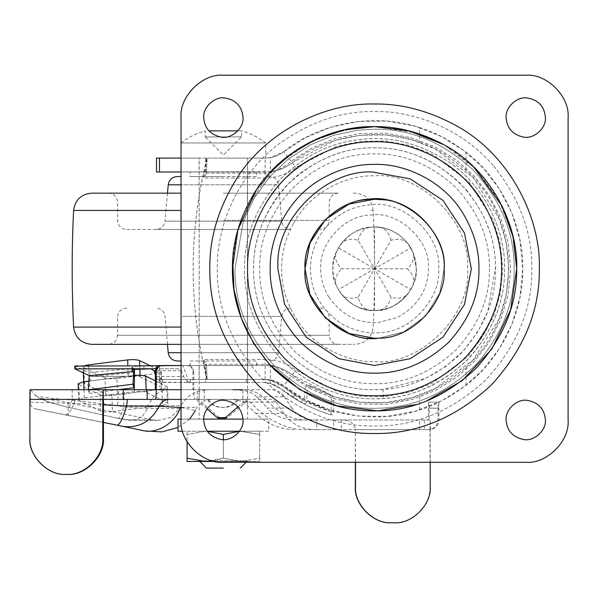 <?xml version="1.0" encoding="UTF-8"?>
<svg xmlns="http://www.w3.org/2000/svg" width="598" height="598" viewBox="0 0 598 598"><rect width="100%" height="100%" fill="white"/><g stroke="black" fill="none" stroke-linecap="round" stroke-linejoin="round"><path stroke-width="0.45" stroke-dasharray="2.99 2.24" d="M256.4 176.53L223.368 176.53L256.632 176.53L256.632 171.992L190.104 171.992L190.104 176.53L223.368 176.53L190.171 176.53M190.171 171.992L256.4 171.992M199.224 171.992L247.393 171.992L199.119 171.992L199.119 158.081L223.368 158.081L199.164 158.081L199.179 419.108L223.368 419.108L178.099 419.108M199.291 379.438L223.368 379.438L199.119 379.438L199.119 365.528L223.368 365.528L190.171 365.528L256.4 365.528L199.179 365.528L199.179 171.992L223.368 171.992L199.164 171.992M247.393 365.528L247.393 171.992M256.4 365.528L256.632 360.99L190.104 360.99L190.171 365.528M190.171 360.99L256.4 360.99M268.412 176.53L269.489 176.53C274.617 176.978 277.629 179.744 278.526 184.812L281.71 221.17C282.6 226.238 285.612 228.997 290.748 229.453L126.604 229.453C121.117 228.892 118.09 225.865 117.529 220.378L117.791 220.378M177.486 176.53L181.037 176.53M177.382 360.99L181.037 360.99M168.217 352.708L278.526 352.708C277.629 357.783 274.617 360.542 269.489 360.99L269.354 360.99M126.634 308.075L126.604 308.075C121.11 308.635 118.09 311.655 117.529 317.142L117.529 335.284L329.206 335.284C329.775 340.778 332.794 343.805 338.281 344.358M278.526 352.708L281.71 316.349C282.6 311.281 285.612 308.523 290.748 308.075L290.553 308.075M167.485 344.358L165.033 316.349C164.136 311.281 161.124 308.523 155.996 308.075L156.19 308.075M320.109 308.075L320.139 308.075C325.633 308.635 328.653 311.655 329.206 317.142L329.206 335.284M108.462 344.358L338.281 344.358L108.462 344.358C113.926 343.79 116.946 340.77 117.529 335.284L328.504 335.284M258.994 344.358L354.943 344.358L258.994 344.358M371.104 210.429L373.159 210.429C375.036 249.314 375.036 288.206 373.159 327.091C371.657 337.608 365.617 343.364 355.04 344.358L354.943 344.358M223.368 344.358L181.037 344.358M353.231 193.161L355.04 193.161C365.61 194.148 371.65 199.904 373.159 210.429M91.868 193.161L181.037 193.161M108.739 193.161L108.462 193.161C113.949 193.722 116.976 196.742 117.529 202.236L117.529 220.378M223.368 193.161L338.281 193.161L223.368 193.161M126.843 229.453L155.996 229.453C161.124 228.997 164.136 226.238 165.033 221.17L281.71 221.17M156.34 229.453L290.748 229.453M199.291 382.458L223.368 382.458L199.119 382.458L199.119 379.438L247.624 379.438L247.624 382.458L223.368 382.458L247.579 382.458M247.579 379.438L223.368 379.438L247.624 379.438L247.624 365.528L223.368 365.528L247.55 365.528M302.162 399.427L302.162 402.82C303.642 403.927 305.062 403.867 306.423 402.641L306.423 401.692L302.162 399.427L281.935 385.957C275.73 381.442 269.481 379.274 263.18 379.438L187.226 379.438L187.226 382.189L189.379 382.458L162.686 382.189C159.502 381.33 157.296 379.431 156.078 376.493L155.331 374.52M330.896 414.78C317.904 410.878 305.645 405.354 294.119 398.201L280.604 388.595L270.259 383.393L280.058 388.326C295.337 400.354 312.283 409.167 330.896 414.78L330.971 414.795C332.615 414.937 333.542 413.928 333.744 411.783L306.886 400.727L306.423 402.641M302.162 402.82L280.604 388.595M306.886 392.699C307.297 388.027 308.934 385.972 311.79 386.532L309.472 385.508C306.617 384.94 304.98 386.996 304.569 391.675L306.886 392.699L306.886 400.727M331.434 400.144C331.307 397.035 330.35 394.979 328.556 393.977L330.873 395.001C332.667 396.011 333.624 398.066 333.744 401.168L331.434 400.144L330.971 414.795M162.686 382.189L162.686 379.438L160.556 379.438L155.353 365.737L152.341 365.737L152.341 368.764L150.928 368.764L178.301 368.764L181.381 370.753L183.631 376.493C184.946 379.483 187.189 381.382 190.373 382.189L187.226 382.189M155.331 380.776L167.552 387.108L166.887 387.893L162.013 389.134L162.581 405.354L167.455 404.106L168.12 403.321L146.248 392.31C143.61 391.331 139.648 391.114 134.363 391.653L84.251 397.962L78.712 399.987L79.429 400.727L78.861 384.507L78.144 383.774M111.901 395.45C106.616 395.981 102.654 395.764 100.016 394.785L100.584 411.005C103.245 411.97 107.206 412.186 112.469 411.663L111.901 395.45L162.013 389.134M134.602 376.321L133.832 376.306L133.795 375.432L134.632 375.335M116.894 378.527C111.632 379.05 107.677 378.833 105.016 377.861L105.584 394.082C108.245 395.046 112.2 395.271 117.462 394.747L116.894 378.527L155.876 373.615L156.444 389.836L161.318 388.588L161.983 387.803L161.266 387.07L160.698 370.85L161.415 371.59L160.75 372.375L155.876 373.615M140.052 375.155L140.111 376.792C137.473 375.813 133.511 375.596 128.234 376.135L89.252 381.038L83.713 383.071L105.584 394.082M84.43 383.804L83.862 367.591L83.144 366.851L84.527 365.737M78.861 384.507L100.016 394.785M100.584 411.005L79.429 400.727M162.581 405.354L112.469 411.663M133.795 375.432L88.855 381.09M140.111 376.792L161.266 387.07M156.444 389.836L117.462 394.747M83.862 367.591L105.016 377.861M150.173 365.737L160.698 370.85M134.49 369.437L133.78 368.338L89.266 372.561L90.216 376.478L133.832 376.306M90.193 376.426L134.812 372.629M134.572 376.262L93.445 376.426M133.78 368.338L131.829 367.217L135.357 366.32L143.924 366.073L152.341 366.073L152.341 369.101L75.849 368.764M74.922 365.834L89.266 372.561M88.287 389.717L89.102 393.387L90.216 376.478M118.262 389.717L89.102 393.387M333.744 411.783L333.744 401.168M330.971 411.641C317.912 407.642 305.63 401.976 294.119 394.628L281.935 385.957L270.363 380.306L263.18 379.438L205.548 379.438L265.146 379.438L206.721 379.438L203.492 364.317C189.701 300.615 189.701 236.905 203.492 173.203L206.721 158.081L265.146 158.081C272.03 158.029 278.212 155.914 283.691 151.728L305.399 137.719L330.537 127.284L358.157 121.499L386.913 121.102L415.206 126.268L441.488 136.561L464.541 151.032L483.618 168.449L499.39 188.916L511.888 213.09L519.954 240.142L522.742 268.764L519.954 297.378L511.888 324.43L499.39 348.604L483.618 369.078L464.541 386.495L441.488 400.959L415.206 411.252L386.913 416.417L358.157 416.021L330.537 410.243L305.399 399.8L283.691 385.792C278.212 381.614 272.03 379.491 265.146 379.438C272.008 379.498 278.19 381.621 283.691 385.792L291.106 376.239L311.042 389.104L334.133 398.694L359.503 404.001L385.904 404.368L411.887 399.621L436.024 390.173L457.193 376.882L474.715 360.886L489.194 342.086L500.675 319.885L508.083 295.046L510.647 268.764L508.083 242.474L500.675 217.635L489.194 195.434L474.715 176.634L457.193 160.638L436.024 147.347L411.887 137.899L385.904 133.16L359.503 133.518L334.133 138.833L311.042 148.416L291.106 161.281C285.104 166.715 277.98 170.542 269.75 172.777L265.146 173.203L203.492 173.203M280.058 388.326C274.497 384.275 268.868 382.316 263.18 382.458L189.379 382.458M190.373 382.189L190.373 379.438L187.226 379.438M330.873 395.001L311.79 386.532M328.556 393.977L309.472 385.508M75.849 365.737L152.341 366.073M331.434 411.783L304.569 400.727L304.569 391.675M306.423 401.692L304.569 400.727M270.259 383.393L263.18 382.458L156.497 382.458L156.497 379.438L205.548 379.438L205.548 382.458M270.363 380.306L270.363 383.423M162.686 379.438L206.721 379.438M155.353 365.737L182.883 365.737L188.213 379.438L160.556 379.438M178.301 368.764L156.026 368.764M159.83 365.737L182.883 365.737M190.373 379.438L188.213 379.438M221.051 137.084C231.157 139.401 244.029 128.323 243.027 117.567M224.571 97.945C214.667 96.33 202.752 107.304 203.716 117.567M523.444 137.084C533.558 139.401 546.423 128.323 545.421 117.567M526.965 97.945C517.061 96.33 505.146 107.304 506.11 117.567M221.051 439.478C231.157 441.795 244.029 430.717 243.027 419.96M224.571 400.339C214.667 398.724 202.752 409.697 203.716 419.96M523.444 439.478C533.558 441.795 546.423 430.717 545.421 419.96M526.965 400.339C517.061 398.724 505.146 409.697 506.11 419.96M378.811 338.184L403.441 332.04L425.455 316.17L439.657 293.267L444.12 268.764C446.863 301.355 412.553 338.76 378.811 338.184L378.811 338.184C343.775 343.902 301.616 305.062 305.017 268.764C302.595 237.772 333.49 201.339 366.357 199.695C402.133 191.48 447.67 230.679 444.12 268.764L439.657 293.267L425.455 316.17L403.441 332.04L378.811 338.184L403.441 332.04L425.455 316.17L439.657 293.267L444.12 268.764C446.504 237.937 415.969 201.623 383.198 199.747L383.198 199.747M493.746 166.184C519.662 198.573 532.347 232.764 531.816 268.764C532.355 308.889 517.001 345.958 485.755 379.947C451.759 411.192 414.698 426.546 374.565 426.008C334.439 426.546 297.37 411.192 263.382 379.947C232.136 345.958 216.782 308.889 217.321 268.764C216.364 225.999 238.139 174.242 278.974 143.909C309.786 121.813 341.652 111.011 374.565 111.512C414.765 110.779 462.949 129.542 493.746 166.184M525.762 75.228L223.368 75.228M568.1 419.96L568.1 117.567M223.368 462.291L525.762 462.291M181.037 117.567L181.037 419.96M358.12 297.251C350.495 299.314 344.807 298.11 341.069 293.64L338.431 289.626L374.565 268.764L358.12 297.251C360.146 304.883 364.033 309.203 369.766 310.213L374.565 310.489L374.565 268.764L341.675 268.764C336.076 263.187 334.275 257.663 336.27 252.192L338.431 247.893L374.565 268.764L391.017 240.269C398.642 238.213 404.33 239.409 408.068 243.879L412.867 252.192C414.855 257.678 413.054 263.202 407.462 268.764C413.061 274.333 414.863 279.857 412.867 285.328L408.068 293.64C404.315 298.11 398.627 299.314 391.017 297.251L374.565 268.764L410.706 247.893C418.084 261.804 418.084 275.715 410.706 289.626C402.349 302.969 390.307 309.928 374.565 310.489L379.364 310.213C385.112 309.196 388.999 304.875 391.017 297.251M374.565 310.489C358.83 309.928 346.788 302.969 338.431 289.626L336.27 285.328C334.275 279.849 336.076 274.325 341.675 268.764M338.431 289.626C331.045 275.715 331.045 261.804 338.431 247.893L341.069 243.879C344.822 239.409 350.51 238.206 358.12 240.269L374.565 268.764L407.462 268.764M338.431 247.893C346.788 234.551 358.83 227.591 374.565 227.031L374.565 268.764L410.706 289.626M391.017 240.269C388.984 232.637 385.105 228.316 379.364 227.307L374.565 227.031C390.307 227.591 402.349 234.551 410.706 247.893M369.766 310.213C357.925 308.628 348.365 303.104 341.069 293.64M408.068 293.64C400.772 303.104 391.204 308.628 379.364 310.213M374.565 227.031L369.766 227.307C364.025 228.324 360.138 232.644 358.12 240.269M341.069 243.879C348.365 234.416 357.925 228.892 369.766 227.307M412.867 252.192C417.411 263.24 417.411 274.288 412.867 285.328M336.27 285.328C331.718 274.288 331.718 263.24 336.27 252.192M379.364 227.307C391.204 228.892 400.772 234.416 408.068 243.879M199.171 389.717L223.368 389.717L199.119 389.717L199.119 399.397L208.351 399.397C214.779 410.206 231.979 410.198 238.393 399.397L237.339 399.397C230.574 410.153 213.464 410.146 207.409 399.397L199.171 399.397M223.368 389.717L247.624 389.717L223.368 389.717M237.967 406.797L246.533 399.397L196.092 399.397L207.11 408.92M197.617 399.397L207.409 399.397M208.351 399.397L248.589 399.397L227.487 417.636L219.257 417.636L223.532 419.108L199.224 419.108M219.257 417.636L198.147 399.397L199.396 399.397M66.199 474.386L67.021 474.386M430.029 429.633L430.216 419.96L342.946 419.96C350.48 420.529 354.621 423.758 355.354 429.633L430.029 429.633L430.029 486.488C430.538 505.863 413.121 523.28 393.746 522.772L393.94 522.772M29.9 438.102L30.005 399.397L103.237 399.397M316.768 429.633L341.323 429.633L341.323 419.96L316.768 419.96L316.768 429.633L308.149 429.633C292.871 430.448 277.487 425.029 261.991 413.375L283.766 413.375C291.136 423.84 301.22 429.259 314.025 429.633L429.289 429.633C435.157 429.058 438.379 425.836 438.954 419.96L438.08 419.96C437.729 424.872 435.187 428.026 430.455 429.416L429.289 429.633M119.271 389.717L72.179 389.717L72.201 400.092L117.642 405.638L181.089 405.638C186.21 396.631 193.939 391.451 204.277 390.098L209.562 389.717L119.271 389.717C118.494 390.315 117.948 395.614 117.642 405.638L123.629 406.946C121.267 415.214 119.473 418.989 118.232 418.271L128.346 419.789L152.064 419.789L158.081 420.409L170.579 417.531L179.781 408.464L147.676 408.464L123.629 406.946L123.659 405.638C123.965 395.614 124.511 390.315 125.288 389.717M35.439 395.756C41.875 397.334 54.126 398.776 72.201 400.092C70.34 405.646 68.949 408.038 68.037 407.245L118.516 418.465L68.037 407.245C54.44 404.106 45.5 401.228 41.225 398.627L37.637 397.625L30.363 389.799L30.363 401.736L30.259 399.397L211.027 399.397L204.277 400.712L196.921 407.35L195.486 410.497L180.387 407.35L196.921 407.35M72.179 389.717L30.363 389.799M103.447 422.412L35.663 408.92C32.277 408.292 30.52 406.064 30.386 402.23L74.249 403.403L103.447 404.853M65.257 414.743C67.903 415.027 70.9 411.252 74.249 403.403L74.892 399.397M189.671 419.108L178.01 427.51M35.663 408.92L144.028 430.747M430.455 429.416L430.216 419.96L430.216 429.633L424.288 429.633L424.288 419.96M428.407 408.187L438.08 408.187L438.199 402.14L428.527 402.14L428.407 419.96L430.216 419.96M192.922 371.575L193.752 371.575C193.363 367.927 191.33 365.909 187.652 365.528L186.83 365.528C190.5 365.909 192.534 367.927 192.922 371.575L192.922 389.717L155.331 389.717M193.752 371.575L193.752 389.717C193.812 395.592 194.171 398.821 194.828 399.397L181.037 399.397M30.386 402.23L30.363 401.736M419.617 429.633L419.617 419.96L429.289 419.96L429.17 402.14L438.835 402.14L438.954 419.96M355.354 462.291L355.354 429.633L341.323 429.633M355.548 462.291L355.354 429.633M211.027 399.397L271.26 399.397L276.306 402.103L249.949 402.103L241.712 399.397L232.764 399.397L242.848 401.34L255.899 413.375C266.559 423.75 279.363 429.17 294.336 429.633M316.768 419.96L314.025 419.96C304.636 419.684 297.243 415.707 291.831 408.038L274.796 408.038C285.739 416.537 296.862 420.514 308.149 419.96L294.336 419.96C283.669 419.774 274.632 415.797 267.231 408.038L274.796 408.038L262.963 396.766L284.379 396.766C281.18 392.228 276.814 389.881 271.26 389.717L241.712 389.717C249.74 389.507 256.826 391.862 262.963 396.766L256.804 396.766C252.819 393.163 248.17 391.032 242.848 390.359L232.764 389.717L197.258 389.717L197.258 399.397L232.764 399.397M152.064 419.789L68.217 402.701C57.229 400.525 48.229 399.165 41.225 398.627M181.089 405.638L179.781 408.464M430.216 462.291L430.216 429.633L355.548 429.633M243.917 402.103L249.949 402.103L261.991 413.375L255.899 413.375M187.652 365.528L265.146 365.528C275.192 365.625 284.222 368.719 292.22 374.804L334.671 396.96L359.704 402.2L385.755 402.559L411.387 397.879L435.202 388.55L473.384 359.66L498.994 319.205L506.304 294.694L508.831 268.764L506.304 242.825L498.994 218.315L473.384 177.86L435.202 148.969L411.387 139.648L385.755 134.961L359.704 135.32L334.671 140.56L292.22 162.716C284.222 168.8 275.192 171.895 265.146 171.992L205.264 171.992L206.392 173.532L207.08 158.134L203.582 178.04L265.146 178.04C276.575 177.935 286.838 174.414 295.928 167.492L336.465 146.338L360.37 141.337L385.254 140.993L409.727 145.464L432.474 154.366L468.929 181.956L493.387 220.587L500.369 243.991L502.783 268.764L500.369 293.528L493.387 316.933L468.929 355.563L432.474 383.154L409.727 392.064L385.254 396.526L360.37 396.19L336.465 391.182L295.928 370.027C286.838 363.106 276.575 359.592 265.146 359.48L203.582 359.48L206.325 364.399L205.264 365.528M194.828 399.397L197.258 399.397M181.037 389.717L197.258 389.717M438.08 408.187L438.08 419.96M438.835 402.14L438.199 402.14M209.562 389.717L241.712 389.717M294.336 419.96L333.647 419.96L333.647 429.633M256.804 396.766L267.231 408.038M342.946 419.96L341.323 419.96M419.617 419.96L333.647 419.96M186.83 365.528L181.037 365.528M193.752 389.717L192.922 389.717M428.407 419.96L429.289 419.96M428.527 402.14L429.17 402.14M448.792 161.998C484.784 186.142 505.041 230.38 504.585 267.127L504.6 268.764C505.048 300.084 493.567 329.476 470.14 356.924C444.658 382.66 415.819 396.511 383.632 398.47L374.565 398.791C341.383 399.232 310.736 386.54 282.622 360.706C256.789 332.593 244.096 301.945 244.537 268.764C244.089 237.66 255.428 208.433 278.556 181.074C303.724 155.36 332.324 141.382 364.369 139.132L364.369 139.132C392.774 136.396 420.917 144.021 448.792 161.998C485.359 186.501 505.564 231.68 504.6 268.764C505.041 301.945 492.348 332.593 466.515 360.706C438.401 386.54 407.754 399.232 374.565 398.791C341.383 399.232 310.736 386.54 282.622 360.706C256.789 332.593 244.096 301.945 244.537 268.764C244.089 237.66 255.428 208.433 278.556 181.074C303.724 155.36 332.324 141.382 364.369 139.132C392.774 136.396 420.917 144.021 448.792 161.998L448.792 161.998M256.587 189.514L276.852 165.556L301.803 146.674L329.491 133.974L357.791 127.628C323.548 131.485 293.446 147.37 267.5 175.289C243.64 204.725 231.957 235.881 232.443 268.764C231.957 305.032 245.83 338.535 274.071 369.258C304.793 397.498 338.296 411.372 374.565 410.886C410.841 411.372 444.336 397.498 475.066 369.258C503.307 338.535 517.18 305.032 516.694 268.764L512.396 234.072L498.538 199.254L475.066 168.262L444.075 144.791L475.066 168.262L498.538 199.254L512.396 234.072L516.694 268.764C517.188 303.246 504.473 335.545 478.557 365.647C450.346 393.805 418.578 408.793 383.243 410.624L374.565 410.886C338.296 411.372 304.793 397.498 274.071 369.258C245.83 338.535 231.957 305.032 232.443 268.764L237.914 229.714L255.533 191.106L279.326 163.269L309.233 142.541L342.063 130.401L374.565 126.634L416.171 132.861C453.493 144.238 482.175 168.711 502.223 206.28C512.112 227.382 516.934 248.207 516.694 268.764C517.188 303.246 504.473 335.545 478.557 365.647C450.346 393.805 418.578 408.793 383.243 410.624M358.097 130.177L374.565 129.198C410.183 128.72 443.081 142.346 473.25 170.079C500.982 200.248 514.609 233.145 514.13 268.764C514.616 302.625 502.133 334.334 476.681 363.898C448.978 391.548 417.778 406.266 383.086 408.06L374.565 408.322C338.946 408.8 306.056 395.173 275.88 367.449C248.155 337.272 234.528 304.382 235.007 268.764L243.214 221.611L254.075 198.342L269.436 176.978L288.662 158.776L310.706 144.664L334.282 135.141L358.097 130.177L374.565 129.198C410.183 128.72 443.081 142.346 473.25 170.079C500.982 200.248 514.609 233.145 514.13 268.764C514.616 302.625 502.133 334.334 476.681 363.898C448.978 391.548 417.778 406.266 383.086 408.06L374.565 408.322C338.946 408.8 306.056 395.173 275.88 367.449C248.155 337.272 234.528 304.382 235.007 268.764L243.214 221.611L254.075 198.342L269.436 176.978L288.662 158.776L310.706 144.664L334.282 135.141L358.097 130.177M374.617 126.634L392.153 127.725M401.348 129.183L416.171 132.861M232.704 260.123L236.479 235.141L244.395 211.707L269.75 172.777M425.873 401.303L416.731 404.487M439.201 142.182L445.286 145.478M450.683 148.738L473.706 166.924M247.452 158.081L223.368 158.081L247.624 158.081L247.624 171.992L223.368 171.992L247.452 171.992M247.55 379.438L199.194 379.438M416.298 268.764C418.166 289.41 395.211 312.358 374.565 310.489C353.919 312.358 330.971 289.41 332.839 268.764C331.187 249.202 351.781 226.762 372.023 227.105C387.549 225.267 407.829 236.673 413.637 254.09L416.298 268.764C416.073 285.089 408.083 297.669 392.333 306.52C374.453 315.266 351.347 309.712 339.111 290.77C334.828 283.474 332.735 276.141 332.839 268.764C331.187 249.202 351.781 226.762 372.023 227.105C387.549 225.267 407.829 236.673 413.637 254.09L416.298 268.764M373.959 338.311L373.959 338.311C339.627 341.047 301.96 302.902 305.017 268.764M305.07 266.14L310.594 241.48L325.91 219.062L348.589 204.247L373.212 199.224M373.458 395.764C418.996 398.455 475.746 364.369 492.984 314.668L492.984 314.668C475.746 364.369 418.996 398.455 373.458 395.764L373.458 395.764C341.152 395.891 311.431 383.34 284.304 358.105C259.375 330.724 247.124 300.944 247.565 268.764L247.602 271.955C248.028 303.814 260.698 332.966 285.62 359.42C312.537 383.789 341.817 395.906 373.458 395.764M492.984 314.668C498.844 299.015 501.707 283.706 501.573 268.764C502.006 236.345 489.613 206.415 464.377 178.952C436.914 153.716 406.984 141.322 374.565 141.756L371.373 141.793C339.283 142.227 309.973 155.054 283.452 180.282C259.091 207.513 247.124 237.01 247.565 268.764C247.124 236.345 259.525 206.415 284.76 178.952C312.216 153.716 342.153 141.322 374.565 141.756C406.984 141.322 436.914 153.716 464.377 178.952C489.613 206.415 502.006 236.345 501.573 268.764C501.707 283.706 498.844 299.015 492.984 314.668M293.708 222.972C309.854 192.862 345.554 174.84 374.565 175.834C420.544 171.678 471.65 222.785 467.494 268.764C471.65 314.735 420.544 365.841 374.565 361.685C357.619 361.932 340.838 356.991 324.228 346.87C296.578 329.79 280.851 296.204 281.643 268.764C281.441 253.537 285.463 238.273 293.708 222.972M203.492 364.317L265.146 364.317L269.75 364.743C277.98 366.978 285.104 370.812 291.106 376.239M207.08 379.386L206.392 363.988L207.08 379.386L203.582 359.48M207.08 158.134L206.325 173.121L203.582 178.04M207.072 379.386C188.527 305.638 188.527 231.882 207.072 158.134M270.363 171.686C278.459 170.677 285.747 167.687 292.22 162.716C325.798 135.223 379.192 126.671 419.676 142.302L419.676 127.621C375.843 112.469 319.646 122.433 283.691 151.728C278.197 155.899 272.015 158.022 265.146 158.081L270.363 157.633L270.363 171.686L159.449 171.992M265.146 173.203L265.146 158.081L159.449 158.081M291.106 161.281L283.691 151.728L270.363 157.633M419.676 127.621C433.707 131.597 449.15 139.775 466.006 152.169C500.72 178.331 523.579 225.304 522.742 268.764C523.579 312.223 500.72 359.196 466.006 385.351C449.135 397.752 433.692 405.937 419.676 409.899C375.843 425.051 319.646 415.087 283.691 385.792L270.363 379.894L270.363 365.834C278.459 366.843 285.747 369.833 292.22 374.804L295.928 370.027M419.676 142.302C434.2 146.891 449.644 156.28 466.006 170.445C522.622 220.124 522.622 317.403 466.006 367.075C449.666 381.232 434.223 390.614 419.676 395.218C379.192 410.848 325.798 402.297 292.22 374.804M156.497 365.528L156.497 379.438L159.449 379.438L159.449 365.528L265.146 365.528L265.146 359.48M270.363 365.834L265.146 365.528M270.363 379.894L265.146 379.438L265.146 364.317M206.721 158.081L199.179 158.081M205.264 171.992L181.037 171.992M159.449 382.189L159.449 379.438L205.548 379.438L205.548 365.528M212.544 460.886L223.368 458.203L241.517 461.447L259.659 458.203L259.659 461.447L259.659 458.203L241.517 461.447L259.659 461.447L199.179 461.447L205.226 461.447L223.368 458.203L241.517 461.447L205.226 461.447L187.084 458.203L187.084 434.447L205.226 431.21L187.084 434.447L187.084 431.21L187.084 441.765M199.224 460.841L247.393 460.841L199.179 460.841L199.179 461.447M247.393 460.841L247.565 461.447L231.875 461.447M239.492 431.21L268.726 431.21L268.726 419.108L223.368 419.108L247.565 419.108L247.565 158.081L223.368 158.081L247.393 158.081M268.412 431.21L178.099 431.21M243.005 419.108L268.412 419.108M181.037 419.108L203.731 419.108M182.554 431.21L207.252 431.21M247.393 419.108L223.211 419.108M199.224 158.081L181.112 158.081M265.407 158.081L223.368 158.081L265.706 158.081L265.706 142.967C258.628 137.428 250.562 133.399 241.517 130.872L208.904 130.872M181.112 142.967L265.407 142.967L181.037 142.967L181.037 158.081M241.39 136.92L223.368 136.92L241.517 136.92L241.517 130.872M205.264 136.92L223.368 136.92L205.226 136.92L223.368 155.061L241.517 136.92M237.84 130.872L241.39 130.872M187.084 461.447L187.084 458.203M223.368 439.612L223.368 458.203L223.368 434.447L207.282 431.255M239.454 431.255L259.659 434.447L259.659 431.21L259.659 458.203L259.659 434.447L241.517 431.21L223.368 434.447M205.226 431.21L259.659 431.21L205.226 431.21M168.494 184.812L278.526 184.812M277.24 184.812L181.037 184.812M280.35 221.17L165.332 221.17M278.369 352.708L181.037 352.708M182.48 316.349L281.538 316.349L182.48 316.349M338.281 193.161C332.794 193.722 329.767 196.742 329.206 202.236L329.206 220.378L223.368 220.378L329.199 220.378C328.653 225.865 325.626 228.892 320.139 229.453M74.586 327.091L181.037 327.091M73.771 210.429L181.037 210.429M181.381 370.753L155.383 370.753M83.967 389.717L84.251 397.962M167.41 402.589L166.842 386.375M146.159 389.717L146.248 392.31M134.363 391.653L134.296 389.717M139.723 365.737L139.842 369.145M128.234 376.135L127.867 365.737M88.721 365.737L89.065 375.544M89.117 377.121L89.252 381.038M132.554 367.792L132.554 369.773M75.55 366.111L75.55 369.138M143.924 366.073L143.924 369.101M89.027 389.717L88.28 389.814M156.078 376.493L183.631 376.493M246.406 379.438L246.406 382.458M294.119 394.628L294.119 398.201M466.246 189.858C486.181 214.772 495.936 241.076 495.525 268.764C495.944 299.628 484.133 328.138 460.101 354.293C433.946 378.325 405.437 390.135 374.565 389.717C343.701 390.135 315.183 378.325 289.036 354.293C265.004 328.138 253.193 299.628 253.612 268.764C252.872 235.866 269.623 196.054 301.033 172.725C324.736 155.727 349.247 147.414 374.565 147.803C408.74 147.444 439.298 161.46 466.246 189.858M225.401 417.636L218.988 417.636M218.434 417.636L217.268 417.636M219.459 417.636L227.464 417.636M168.793 389.717C159.128 390.315 152.393 395.614 148.588 405.638L147.676 408.464L141.943 416.985L132.517 420.409L128.346 419.789M438.954 408.187L429.289 408.187M204.277 390.098L204.277 400.712M242.848 390.359L242.848 401.34M68.217 402.701L68.217 415.333M383.004 389.425L374.565 389.717C343.701 390.135 315.183 378.325 289.036 354.293C265.004 328.138 253.193 299.628 253.612 268.764C253.193 237.892 265.004 209.382 289.036 183.227C315.183 159.195 343.701 147.385 374.565 147.803C405.123 147.385 433.423 158.986 459.466 182.607C483.498 208.306 495.518 236.516 495.518 267.239L487.871 311.11L477.742 331.897L463.472 350.772L445.734 366.567L425.574 378.437L383.004 389.425L383.632 398.47M379.595 332.645C366.335 333.916 353.089 330.574 339.858 322.628C320.259 308.247 310.467 290.292 310.489 268.764C310.347 258.261 313.12 247.736 318.809 237.189C331.352 217.455 348.268 206.684 369.542 204.875C402.02 198.91 441.84 234.812 438.648 268.764C441.085 298.327 410.46 332.54 379.595 332.645M489.478 268.764C489.874 298.088 478.654 325.17 455.818 350.017C430.979 372.846 403.897 384.065 374.565 383.669C345.838 384.065 319.16 373.242 294.515 351.198C271.686 327.203 260.085 300.682 259.696 271.649L259.659 268.764C259.263 240.037 270.087 213.351 292.13 188.706C316.125 165.885 342.647 154.277 371.679 153.888L374.565 153.85C403.897 153.454 430.979 164.674 455.818 187.51C478.654 212.35 489.874 239.432 489.478 268.764M328.833 297.154C323.301 287.743 320.603 278.279 320.737 268.764C318.689 243.924 344.418 215.183 370.341 215.101C397.625 210.085 431.076 240.246 428.4 268.764C428.101 289.821 417.8 306.056 397.491 317.463L378.788 322.427C358.912 323.974 342.265 315.55 328.833 297.154M265.146 171.992L265.146 178.04M292.22 162.716L295.928 167.492M205.548 171.992L205.548 158.081M419.676 409.899L419.676 395.218M466.006 385.351L466.006 367.075M466.006 170.445L466.006 152.169M167.485 193.161L165.033 221.17M78.712 399.987L78.353 389.717M167.552 387.108L168.12 403.321M161.415 371.59L161.983 387.803M83.713 383.071L83.668 381.741M83.324 371.836L83.144 366.851M131.829 370.259L131.829 367.217M247.624 399.397L247.624 389.717M227.487 417.636L223.368 419.108M68.322 407.447L49.656 402.469L37.637 397.625M118.516 418.465C129.295 420.424 124.384 419.878 132.517 420.409L158.081 420.409M283.766 413.375L276.306 402.103M291.831 408.038L284.379 396.766M247.565 460.841L246.114 462.291M199.179 460.841L199.784 461.447M181.037 142.967C188.116 137.428 196.181 133.399 205.226 130.872L205.226 136.92"/><path stroke-width="0.9" d="M181.037 176.53L177.255 176.53C172.119 176.978 169.107 179.744 168.217 184.812L167.485 193.161M181.037 360.99L177.382 360.99M181.037 344.358L91.703 344.358C81.119 343.364 75.079 337.608 73.584 327.091L73.89 327.091M181.037 193.161L91.703 193.161C81.134 194.148 75.094 199.904 73.584 210.429L181.037 210.429M155.331 374.52L153.895 370.753L150.928 368.764M78.353 389.717L78.144 383.774L83.683 381.741L83.967 389.717M134.632 375.335L140.739 375.185L145.68 376.09L155.331 380.776M134.296 389.717L134.49 369.437M127.867 365.737L127.666 359.914C132.943 359.376 136.905 359.6 139.543 360.579L150.173 365.737M84.527 365.737L88.683 364.825L88.721 365.737M88.855 381.09L83.683 381.741L83.324 371.836M127.666 359.914L88.683 364.825M134.094 383.826L133.832 387.758L118.262 389.717M133.81 372.068L134.281 371.65L133.788 371.44L133.018 384.178L133.832 387.758M134.281 371.65L131.829 370.259L135.357 369.355L152.341 368.764M75.55 369.138L89.214 375.664L88.28 389.814M75.55 366.111L159.83 365.737M133.788 371.44L89.214 375.664M156.026 368.764L74.922 368.861L74.922 365.834M243.027 117.567C242.033 106.339 235.881 99.799 224.571 97.945C214.667 96.33 202.752 107.304 203.716 117.567C204.509 128.219 210.287 134.722 221.051 137.084C231.157 139.401 244.029 128.323 243.027 117.567C242.033 106.339 235.881 99.799 224.571 97.945M203.716 117.567C204.509 128.219 210.287 134.722 221.051 137.084M545.421 117.567C544.427 106.339 538.275 99.799 526.965 97.945C517.061 96.33 505.146 107.304 506.11 117.567C506.902 128.219 512.68 134.722 523.444 137.084C533.558 139.401 546.423 128.323 545.421 117.567C544.427 106.339 538.275 99.799 526.965 97.945M506.11 117.567C506.902 128.219 512.68 134.722 523.444 137.084M243.027 419.96C242.033 408.733 235.881 402.192 224.571 400.339C214.667 398.724 202.752 409.697 203.716 419.96C204.509 430.612 210.287 437.116 221.051 439.478C231.157 441.795 244.029 430.717 243.027 419.96C242.033 408.733 235.881 402.192 224.571 400.339M203.716 419.96C204.509 430.612 210.287 437.116 221.051 439.478M545.421 419.96C544.427 408.733 538.275 402.192 526.965 400.339C517.061 398.724 505.146 409.697 506.11 419.96C506.902 430.612 512.68 437.116 523.444 439.478C533.558 441.795 546.423 430.717 545.421 419.96C544.427 408.733 538.275 402.192 526.965 400.339M506.11 419.96C506.902 430.612 512.68 437.116 523.444 439.478M373.212 199.224L383.198 199.747C415.969 201.623 446.504 237.937 444.12 268.764C447.341 233.751 407.799 195.284 373.212 199.224C340.127 197.131 303.62 232.712 305.07 266.14L305.017 268.764L309.899 294.366L325.387 317.942L348.963 333.43L374.565 338.311L378.811 338.184C343.775 343.902 301.616 305.062 305.017 268.764C302.595 237.772 333.49 201.339 366.357 199.695C402.133 191.48 447.67 230.679 444.12 268.764C446.863 301.355 412.553 338.76 378.811 338.184L373.959 338.311L378.811 338.184M247.565 268.764C246.443 230.992 268.308 184.73 306.512 161.527C329.005 148.012 351.691 141.427 374.565 141.756C412.336 140.635 458.599 162.499 481.801 200.711C495.316 223.204 501.901 245.883 501.573 268.764C502.006 301.175 489.613 331.113 464.377 358.568C436.914 383.804 406.984 396.205 374.565 395.764C342.153 396.205 312.216 383.804 284.76 358.568C259.525 331.113 247.124 301.175 247.565 268.764M445.286 145.478C490.98 170.333 518.182 224.624 516.694 268.764C517.18 305.032 503.307 338.535 475.066 369.258C444.336 397.498 410.841 411.372 374.565 410.886C338.296 411.372 304.793 397.498 274.071 369.258C245.83 338.535 231.957 305.032 232.443 268.764C232.061 242.579 239.753 216.693 255.533 191.106C281.77 149.186 332.824 125.445 374.565 126.634C398.104 126.313 421.68 132.599 445.286 145.478L450.683 148.738M568.1 117.567C569.991 96.614 546.714 73.337 525.762 75.228L223.368 75.228C202.423 73.337 179.146 96.614 181.037 117.567L181.037 419.96C179.146 440.905 202.423 464.183 223.368 462.291L525.762 462.291C546.714 464.183 569.991 440.905 568.1 419.96L568.1 117.567C569.991 96.614 546.714 73.337 525.762 75.228M525.762 462.291C546.714 464.183 569.991 440.905 568.1 419.96M181.037 419.96C179.146 440.905 202.423 464.183 223.368 462.291M223.368 75.228C202.423 73.337 179.146 96.614 181.037 117.567M102.759 399.397L29.9 399.397L30.005 389.717L109.434 389.717L103.237 390.18L102.759 399.397L102.759 438.102L103.447 438.102C105.076 456.057 85.043 476.008 67.021 474.386L66.333 474.386C84.355 476.008 104.388 456.057 102.759 438.102M66.303 474.386C48.341 476.008 28.383 456.057 30.005 438.102M29.9 399.397L29.9 438.102C28.278 456.057 48.236 476.008 66.199 474.386L66.333 474.386M355.354 486.488L355.548 486.488C353.926 504.435 373.877 524.394 391.825 522.772L391.638 522.772C373.683 524.394 353.732 504.435 355.354 486.488L355.354 462.291M391.825 522.772L393.94 522.772C411.887 524.394 431.838 504.435 430.216 486.488L430.216 462.291M103.447 438.102L103.447 399.397M147.145 389.717L147.145 399.397L123.218 399.397L123.218 389.717L155.331 389.717L155.331 371.575C155.719 367.927 157.752 365.909 161.43 365.528L162.372 365.528C158.687 365.909 156.654 367.927 156.265 371.575L156.265 389.717L181.037 389.717M178.01 427.51L161.766 431.898L145 430.949L117.044 425.185C119.645 425.051 122.844 418.667 126.634 406.027L159.218 406.319L181.037 407.492M103.447 404.853L126.634 406.027L127.404 399.397M117.044 425.185L103.447 422.412M122.754 426.359C138.661 428.43 150.808 421.754 159.218 406.319C161.281 401.923 164.517 399.614 168.935 399.397M142.698 430.47C156.683 434.477 175.707 422.808 180.387 407.35L181.037 407.35M195.486 410.497L189.671 419.108M144.028 430.747L145 430.949M181.037 399.397L155.331 399.397C155.891 398.776 156.205 395.555 156.265 389.717M393.746 522.772L391.638 522.772M355.548 486.488L355.548 462.291M232.764 389.717L241.712 389.717M159.449 365.737L181.037 365.528L162.372 365.528M147.145 399.397L155.331 399.397M103.237 390.18L103.237 399.397L123.218 399.397M109.434 389.717L123.218 389.717M181.037 365.528L161.43 365.528M357.791 127.628L374.565 126.634L409.256 130.932L444.075 144.791L409.256 130.932L374.565 126.634L357.791 127.628M383.243 410.624L374.565 410.886C338.296 411.372 304.793 397.498 274.071 369.258C245.83 338.535 231.957 305.032 232.443 268.764L237.914 229.714L256.587 189.514M269.75 172.777L290.807 153.94L316.26 139.147L344.807 129.788L374.617 126.634M392.153 127.725L401.348 129.183M416.731 404.487L377.719 410.848L337.07 405.848L299.718 389.582L269.75 364.743L253.642 343.439L241.278 318.099L234.005 289.783L232.704 260.123M502.253 206.347L513.189 237.406L516.694 268.764L510.632 309.824L491.862 349.015L462.134 380.702L425.873 401.303M416.171 132.861L439.201 142.182M473.706 166.924L502.223 206.28M383.198 199.747L374.565 199.209L348.963 204.09L325.387 219.578L309.899 243.162L305.017 268.764L305.07 266.14M305.017 268.764C301.96 302.902 339.627 341.047 373.959 338.311M181.037 158.081L156.497 158.081L156.497 171.992L159.449 171.992L159.449 158.081M181.037 171.992L159.449 171.992M159.449 365.528L156.497 365.737M187.084 461.447L214.944 461.447L205.226 461.447L187.084 458.203L187.084 461.447L205.226 461.447L212.544 460.886M223.368 468.099L206.467 468.099L223.368 468.099M207.252 431.21L239.492 431.21M203.731 419.108L243.005 419.108M178.099 419.108L181.037 419.108M178.099 431.21L182.554 431.21M208.904 130.872L237.84 130.872M223.368 439.612L223.368 434.447L239.454 431.255M207.282 431.255L223.368 434.447M187.084 458.203L187.084 441.765M181.037 184.812L168.217 184.812M181.037 352.708L168.217 352.708L167.485 344.358M181.037 327.091L73.584 327.091C71.708 288.206 71.708 249.314 73.584 210.429M155.383 370.753L153.895 370.753M145.68 376.09L146.159 389.717M139.543 360.579L139.723 365.737M139.842 369.145L140.052 375.155M89.065 375.544L89.117 377.121M132.554 369.773L132.554 370.85M133.018 384.178L89.027 389.717M372.681 172.037L410.176 178.817L442.976 200.352L464.511 233.153L471.306 268.764L464.511 304.367L442.976 337.167L410.176 358.71L374.565 365.498L338.961 358.71L306.161 337.167L284.618 304.367L277.831 268.764L277.898 265.116C275.887 218.614 326.658 169.129 372.681 172.037M318.637 180.633C287.242 199.702 269.272 237.72 270.191 268.764C269.833 295.397 280.021 320.005 300.764 342.564C323.324 363.307 347.931 373.496 374.565 373.137C401.206 373.496 425.806 363.307 448.373 342.564C469.109 320.005 479.304 295.397 478.946 268.764C479.215 249.964 473.803 231.321 462.695 212.836C443.626 181.433 405.608 163.463 374.565 164.383C355.765 164.114 337.123 169.526 318.637 180.633M209.816 268.764C209.367 238.408 218.292 208.403 236.584 178.742C267 130.147 326.179 102.624 374.565 104.007C401.856 103.633 429.185 110.922 456.551 125.849C509.511 154.658 541.048 217.597 539.321 268.764C539.889 310.811 523.803 349.643 491.07 385.262C455.452 417.995 416.619 434.081 374.565 433.513C332.518 434.081 293.685 417.995 258.067 385.262C225.334 349.643 209.248 310.811 209.816 268.764M217.268 417.636L225.431 417.636L237.967 406.797M218.988 417.636L218.434 417.636M156.265 371.575L155.331 371.575M168.217 352.708C169.107 357.783 172.119 360.542 177.255 360.99M74.817 368.921L74.817 365.894M225.431 417.636L221.477 419.108L217.194 417.636L207.11 408.92M246.114 462.291L240.306 468.099M199.784 461.447L206.437 468.099M178.01 419.108L178.01 431.21"/></g></svg>
